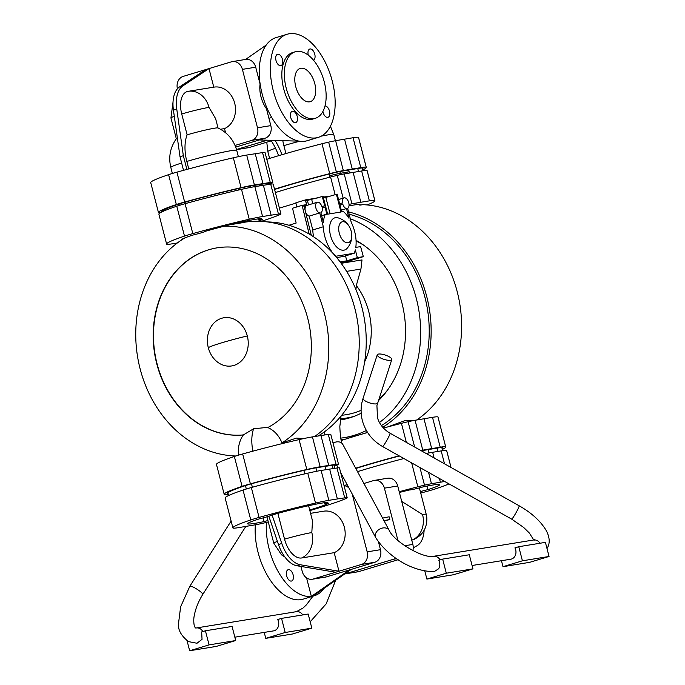 <?xml version="1.0" encoding="UTF-8"?>
<svg xmlns="http://www.w3.org/2000/svg" width="685" height="685" viewBox="0 0 685 685"><rect width="100%" height="100%" fill="white"/><g stroke="black" fill="none" stroke-linecap="round" stroke-linejoin="round"><path stroke-width="1.03" d="M281.544 618.384L285.191 632.486L311.829 628.145L308.181 614.043L281.544 618.384L277.708 619.54A7.646 6.362 80.7 0 1 278.461 621.483A7.646 6.362 80.7 0 1 273.58 630.876L234.852 637.187M231.11 521.062L189.839 586.266L180.635 606.773L178.511 623.504C177.835 629.772 181.148 635.8 188.452 641.597L196.989 643.266L202.041 639.328L201.664 631.921L205.431 630.782L209.079 644.885L235.717 640.543L216.297 646.409L189.659 650.75L209.079 644.885M311.829 628.145L292.409 634.01L265.771 638.351L285.191 632.486M264.23 632.401L265.771 638.351M334.349 466.185A82.346 5.018 165.5 0 0 337.157 465.029L337.996 464.644A18.418 1.122 165.5 0 0 338.51 464.224A18.418 1.122 165.5 0 0 338.501 464.199L330.778 434.341A18.418 1.122 165.5 0 0 330.778 434.333A18.418 1.122 -14.5 0 0 328.295 434.41L312.437 436.884A32.315 1.969 -14.5 0 0 299.088 439.599A82.346 5.018 -14.5 0 0 242.661 453.967A18.418 1.122 165.5 0 0 238.097 455.285A18.418 1.122 165.5 0 0 234.347 456.475A82.346 5.018 165.5 0 0 216.469 464.43L224.192 494.313A82.346 5.018 165.5 0 0 224.252 494.433A32.315 1.969 165.5 0 0 228.259 494.313M224.192 494.313A82.346 5.018 165.5 0 1 242.079 486.359A18.418 1.122 165.5 0 1 245.821 485.168A18.418 1.122 165.5 0 1 250.393 483.85A82.346 5.018 -14.5 0 1 306.82 469.482A32.315 1.969 -14.5 0 1 320.16 466.768L336.027 464.293A18.418 1.122 -14.5 0 1 338.501 464.199L330.778 434.341M334.22 465.672A78.869 4.804 -14.5 0 0 334.28 465.646A14.942 0.908 -14.5 0 0 335.145 465.089L335.136 465.064A14.942 0.908 -14.5 0 1 335.145 465.089L335.145 465.081A14.942 0.908 165.5 0 0 333.133 465.149L317.386 467.598A28.838 1.755 165.5 0 0 305.476 470.03A78.869 4.804 165.5 0 0 251.429 483.79A14.942 0.908 -14.5 0 0 247.73 484.86A14.942 0.908 -14.5 0 0 244.691 485.828A78.869 4.804 -14.5 0 0 227.557 493.448A78.869 4.804 -14.5 0 0 227.617 493.56L227.557 493.32M228.105 493.705A28.838 1.755 -14.5 0 1 227.617 493.56M324.99 466.365L325.854 469.687M328.689 465.372L320.965 435.489M238.491 455.165A27.443 22.836 80.7 0 1 243.355 434.932A94.504 78.629 80.7 0 1 156.797 363.915A94.504 78.629 80.7 0 1 217.068 247.842A94.504 78.629 80.7 0 1 307.736 318.319A94.504 78.629 80.7 0 1 267.784 427.551A27.443 22.836 80.7 0 1 281.972 442.904L296.519 438.083L303.755 438.563M243.355 434.932L253.596 428.767L268.486 427.286M243.192 434.924A94.504 78.629 80.7 0 1 157.088 363.872A94.504 78.629 80.7 0 1 217.213 247.816M208.317 347.732A24.403 20.302 80.7 0 1 221.709 318.26A24.403 20.302 80.7 0 1 247.302 335.95A24.403 20.302 80.7 0 1 233.91 365.43A24.403 20.302 80.7 0 1 208.317 347.732A31.964 1.944 165.5 0 1 221.606 342.851A31.964 1.944 -14.5 0 1 247.302 335.95M235.845 455.987A115.354 95.968 80.7 0 1 140.151 368.95A115.354 95.968 80.7 0 1 184.813 237.926M224.004 226.264A115.354 95.968 80.7 0 1 324.382 313.285A115.354 95.968 80.7 0 1 281.972 442.904M242.499 222.574L244.16 222.3A115.354 95.968 80.7 0 1 354.821 308.327A115.354 95.968 80.7 0 1 314.526 436.542M230.151 224.731L242.533 222.693L242.319 221.897M258.288 221.272A42.042 2.56 -14.5 0 0 262.458 219.294A10.421 0.634 -14.5 0 1 258.211 219.868A10.421 0.634 -14.5 0 1 261.259 218.601A42.042 2.56 -14.5 0 0 205.808 231.162A10.421 0.634 -14.5 0 1 193.024 235.032A42.042 2.56 165.5 0 0 181.311 239.938A42.042 2.56 165.5 0 0 181.422 240.075M166.618 244.066L158.886 214.182A82.346 5.018 165.5 0 1 176.773 206.219L184.496 236.102A82.346 5.018 165.5 0 0 166.618 244.066A82.346 5.018 165.5 0 0 166.669 244.177A32.315 1.969 165.5 0 0 172.132 243.834L177.304 242.995M184.496 236.102A18.418 1.122 -14.5 0 1 188.247 234.921A18.418 1.122 -14.5 0 1 192.81 233.594A82.346 5.018 -14.5 0 1 249.237 219.234A32.315 1.969 -14.5 0 1 262.578 216.511L278.444 214.037A18.418 1.122 -14.5 0 1 280.918 213.943L280.918 213.943A18.418 1.122 -14.5 0 1 280.927 213.968A18.418 1.122 -14.5 0 1 279.865 214.653A82.346 5.018 -14.5 0 1 261.199 221.366M176.773 206.219A18.418 1.122 -14.5 0 1 180.515 205.038A18.418 1.122 -14.5 0 1 185.078 203.71A82.346 5.018 -14.5 0 1 241.505 189.351A32.315 1.969 -14.5 0 1 254.854 186.628L270.712 184.154A18.418 1.122 -14.5 0 1 273.195 184.059L280.918 213.943M273.195 184.085L273.195 184.085A18.418 1.122 -14.5 0 1 273.204 184.085L280.927 213.968M162.045 211.836A28.838 1.755 -14.5 0 1 161.874 211.742A78.869 4.804 -14.5 0 1 161.814 211.631A78.869 4.804 -14.5 0 1 178.948 204.01A14.942 0.908 -14.5 0 1 181.979 203.043A14.942 0.908 -14.5 0 1 185.686 201.972A78.869 4.804 165.5 0 1 239.733 188.221A28.838 1.755 165.5 0 1 251.643 185.789L267.39 183.332A14.942 0.908 165.5 0 1 269.402 183.263L269.393 183.263A14.942 0.908 -14.5 0 1 269.402 183.28A14.942 0.908 -14.5 0 1 268.537 183.837A78.869 4.804 -14.5 0 1 268.477 183.863M268.606 184.368A82.346 5.018 165.5 0 0 271.705 183.092A18.418 1.122 165.5 0 0 272.767 182.407A18.418 1.122 165.5 0 0 272.758 182.381L265.026 152.498A18.418 1.122 -14.5 0 0 262.552 152.592L246.686 155.067A32.315 1.969 -14.5 0 0 233.345 157.79A82.346 5.018 -14.5 0 0 176.918 172.149A18.418 1.122 165.5 0 0 172.355 173.468A18.418 1.122 165.5 0 0 168.604 174.658A82.346 5.018 165.5 0 0 150.726 182.621L158.449 212.504A82.346 5.018 165.5 0 0 158.509 212.615A32.315 1.969 165.5 0 0 160.307 212.752M158.449 212.504A82.346 5.018 165.5 0 1 176.336 204.541A18.418 1.122 165.5 0 1 180.078 203.351A18.418 1.122 165.5 0 1 184.65 202.032A82.346 5.018 -14.5 0 1 241.077 187.673A32.315 1.969 -14.5 0 1 254.418 184.95L270.284 182.475A18.418 1.122 -14.5 0 1 272.758 182.381M265.035 152.524L272.767 182.407M177.424 88.793A10.421 8.674 80.7 0 1 183.186 76.395L231.461 61.804A10.421 8.674 80.7 0 1 232.395 61.59L245.709 59.424A10.421 8.674 80.7 0 1 255.71 67.198L260.086 84.101A21.543 11.876 73.2 0 0 266.448 108.718L270.823 125.62A10.421 8.674 80.7 0 1 265.104 138.207L235.717 147.087M232.395 61.59A10.421 8.674 80.7 0 1 242.396 69.365L257.5 127.787A10.421 8.674 80.7 0 1 251.78 140.374L235.049 145.434M271.714 117.469L268.931 118.308M258.185 76.763L259.358 76.412L258.185 76.763M318.319 137.36L307.222 140.708A53.858 29.703 -106.8 0 1 305.861 141.059A53.858 29.703 -106.8 0 1 305.108 141.204A53.858 29.703 -106.8 0 1 304.337 141.307A53.858 29.703 -106.8 0 1 262.158 93.965A53.858 29.703 -106.8 0 1 276.072 37.606L287.169 34.25A53.858 29.703 -106.8 0 1 332.242 81.001A53.858 29.703 -106.8 0 1 318.319 137.36A53.858 29.703 -106.8 0 1 273.255 90.608A53.858 29.703 -106.8 0 1 287.169 34.25M290.731 117.452A5.908 3.254 73.2 0 0 295.68 122.581A5.908 3.254 73.2 0 0 297.204 116.399A5.908 3.254 73.2 0 0 292.264 111.27A5.908 3.254 73.2 0 0 290.731 117.452M275.995 60.468A5.908 3.254 73.2 0 0 280.944 65.597A5.908 3.254 73.2 0 0 282.468 59.415A5.908 3.254 73.2 0 0 277.519 54.286A5.908 3.254 73.2 0 0 275.995 60.468M322.875 111.544A5.908 3.254 73.2 0 0 323.02 112.194A5.908 3.254 73.2 0 0 327.969 117.315A5.908 3.254 73.2 0 0 329.494 111.141A5.908 3.254 73.2 0 0 325.015 105.935M313.524 60.22A5.908 3.254 73.2 0 0 314.757 54.158A5.908 3.254 73.2 0 0 309.817 49.029A5.908 3.254 73.2 0 0 308.276 55.168M295.192 51.786L292.692 52.539A34.747 19.163 73.2 0 0 283.718 88.904A34.747 19.163 73.2 0 0 312.797 119.062L315.288 118.308A34.747 19.163 73.2 0 0 324.27 81.952A34.747 19.163 73.2 0 0 295.192 51.786A34.747 19.163 73.2 0 0 286.219 88.151A34.747 19.163 73.2 0 0 315.288 118.308M314.757 83.501A17.373 9.581 73.2 0 0 300.218 68.423A17.373 9.581 73.2 0 0 295.732 86.601A17.373 9.581 73.2 0 0 310.271 101.68A17.373 9.581 73.2 0 0 314.757 83.501M305.861 141.059L304.217 141.324M299.294 141.17L259.315 139.954M245.607 59.441L266.182 45.082M177.381 138.105A21.543 1.31 165.5 0 0 176.37 138.704C170.205 147.446 168.356 157.019 170.813 167.431A34.053 2.072 165.5 0 1 181.636 163.021M225.579 132.744L224.509 128.6A21.543 17.921 80.7 0 0 234.69 103.187A21.543 17.921 80.7 0 0 214.02 87.123A21.543 17.921 80.7 0 0 213.788 87.166L208.994 68.594L182.878 85.899A28.487 15.712 73.2 0 0 176.756 109.086L183.34 155.709L180.009 156.711L183.529 170.325M205.663 69.605L179.547 86.909A28.487 15.712 73.2 0 0 173.425 110.097L180.009 156.711M209.002 107.374A21.543 17.921 -99.3 0 0 188.332 91.31A21.543 17.921 -99.3 0 0 188.101 91.345A21.44 11.825 73.2 0 0 188.015 91.362A21.44 11.825 73.2 0 0 181.722 113.975A21.543 1.31 165.5 0 1 209.002 107.374L215.629 118.676L218.044 128.026M220.519 129.251L224.509 128.6M238.371 156.668L236.745 150.383C233.85 140.082 227.591 132.607 217.967 127.949A21.543 1.31 165.5 0 0 187.116 134.834A33.985 18.743 73.2 0 0 186.834 161.437L188.769 168.912M181.722 113.975L187.116 134.834M267.278 140.202L236.505 149.493M236.548 149.647L248.244 147.737A10.421 8.674 -99.3 0 0 249.169 147.523L271.294 140.836M183.34 155.709L186.885 169.418M278.598 155.701A41.691 22.99 73.2 0 0 271.269 140.793L272.699 140.365M285.928 153.551L283.873 145.622A33.985 18.743 -106.8 0 1 282.811 140.673M281.929 154.716A41.691 22.99 73.2 0 0 275.019 140.434M262.946 183.563L255.222 153.68M362.87 169.863A82.346 5.018 165.5 0 0 366.295 167.397L358.572 137.514A82.346 5.018 165.5 0 0 358.512 137.402A32.315 1.969 165.5 0 0 353.049 137.736L335.616 140.69A18.418 1.122 165.5 0 0 328.654 142.137L328.654 142.137A18.418 1.122 165.5 0 0 321.984 143.756A82.346 5.018 165.5 0 0 266.79 159.314M366.295 167.397A82.346 5.018 165.5 0 0 366.235 167.286A32.315 1.969 165.5 0 0 360.781 167.619L343.339 170.574A18.418 1.122 165.5 0 0 336.386 172.021L328.654 142.137L336.378 172.021A18.418 1.122 165.5 0 0 329.716 173.639A82.346 5.018 165.5 0 0 274.522 189.197M274.591 189.471A78.869 4.804 -14.5 0 1 329.639 173.879A14.942 0.908 -14.5 0 1 334.931 172.594L334.931 172.586A14.942 0.908 -14.5 0 1 340.702 171.387L358.007 168.459A28.838 1.755 -14.5 0 1 362.879 168.159A78.869 4.804 -14.5 0 1 362.93 168.27A78.869 4.804 -14.5 0 1 362.613 168.887M352.253 169.015L344.521 139.132M259.247 184.548L259.589 185.858M348.682 169.991L349.144 171.772L340.334 173.314A13.897 0.848 165.5 0 0 330.059 175.625A77.833 4.735 165.5 0 0 329.502 175.771L329.87 177.184M329.502 175.771A13.897 0.848 165.5 0 1 339.674 173.468L349.144 171.772L349.461 173.014M263.382 185.241L271.106 215.124M275.387 192.553A82.346 5.018 -14.5 0 1 330.581 177.004A18.418 1.122 -14.5 0 1 337.251 175.377L343.142 198.162L337.251 175.377A18.418 1.122 165.5 0 1 344.212 173.93L351.936 203.813A18.418 1.122 165.5 0 0 349.025 204.37M367.126 204.952A82.346 5.018 165.5 0 0 374.892 200.636L367.169 170.753A82.346 5.018 165.5 0 0 367.109 170.642A32.315 1.969 165.5 0 0 361.646 170.976L344.212 173.93M353.117 172.372L360.849 202.255L351.936 203.813M374.892 200.636A82.346 5.018 165.5 0 0 374.832 200.525A32.315 1.969 165.5 0 0 369.378 200.859L360.849 202.255M416.728 419.982A115.354 95.968 -99.3 0 0 457.195 291.647A115.354 95.968 -99.3 0 0 362.904 204.661L359.967 205.14A42.042 2.56 165.5 0 0 360.19 204.764A42.042 2.56 165.5 0 0 348.99 205.868M359.967 205.14L358.161 204.592A115.354 95.968 -99.3 0 0 356.662 204.635M382.727 427.243A115.354 95.968 -99.3 0 0 426.746 296.614A115.354 95.968 -99.3 0 0 348.554 211.913M349.153 214.234A113.273 94.239 80.7 0 1 424.897 297.144A113.273 94.239 80.7 0 1 381.391 425.582M350.318 218.755A113.273 94.239 80.7 0 1 416.334 298.54A113.273 94.239 80.7 0 1 379.447 422.517M367.494 432.329A113.273 94.239 80.7 0 1 364.309 433.442M359.822 434.752A113.273 94.239 80.7 0 1 352.655 436.268L344.093 437.664A113.273 94.239 80.7 0 1 340.702 438.143M366.398 430.505A113.273 94.239 80.7 0 1 344.093 437.664M356.054 240.367A95.206 79.203 80.7 0 1 401.907 302.898A95.206 79.203 80.7 0 1 378.36 400.742M361.183 413.183A95.206 79.203 80.7 0 1 351.311 417.345A95.206 79.203 80.7 0 1 340.394 419.956M354.034 416.386A94.29 78.45 80.7 0 1 340.573 418.706M387.479 390.185A90.934 75.65 80.7 0 1 378.916 399.03M361.106 410.332A90.934 75.65 80.7 0 1 341.695 415.256M356.089 241.051A90.934 75.65 80.7 0 1 363.881 245.324M355.926 289.541A42.393 35.269 -99.3 0 0 356.32 285.482L360.944 269.042L362.005 259.923L341.181 263.314M356.32 285.482A65.597 54.577 80.7 0 1 368.753 311.589A65.597 54.577 80.7 0 1 364.643 361.826M340.685 262.629A347.458 21.158 -14.5 0 1 351.259 261.045L351.414 261.644M345.514 255.882L346.798 260.822L340.137 261.91M346.798 260.822L357.339 257.637L355.335 249.879A27.272 15.044 -106.8 0 1 354.248 253.244L335.924 256.224A27.272 15.044 -106.8 0 1 333.261 253.476L333.33 253.724M330.076 213.788L325.837 197.408L337.14 194.095L339.572 203.496L342.509 203.017A5.557 3.065 -106.8 0 1 344.093 197.879A5.557 3.065 -106.8 0 1 348.742 202.7A5.557 3.065 -106.8 0 1 347.637 208.386L351.217 222.223A27.272 15.044 -106.8 0 1 354.642 231.487A27.272 15.044 -106.8 0 1 355.798 247.388L360.618 246.609L363.333 256.661L357.339 257.637M363.333 256.661L346.636 261.721M308.533 204.892L307.377 200.414L322.301 196.509L324.733 205.911L321.787 206.39A5.557 3.065 73.2 0 0 317.335 202.238A5.557 3.065 73.2 0 0 315.828 207.743A5.557 3.065 73.2 0 0 319.741 212.924L323.32 226.769A27.272 15.044 -106.8 0 0 331.591 251.335L331.146 251.404M322.301 196.509L323.055 196.389L327.661 214.182L340.976 212.016L336.378 194.223M325.075 207.255L322.138 207.735A5.557 3.065 73.2 0 1 320.88 212.744L323.388 222.445A27.272 15.044 -106.8 0 1 325.161 214.593L326.899 214.311L325.075 207.255L322.198 208.129M343.485 211.605A27.272 15.044 -106.8 0 1 349.007 218.267L346.499 208.565A5.557 3.065 -106.8 0 1 342.851 204.361L339.914 204.841L341.738 211.888L343.485 211.605M351.748 234.475C352.073 239.673 350.557 244.254 347.209 248.235A16.808 9.273 -106.8 0 1 330.495 235.417A16.808 9.273 -106.8 0 1 338.022 217.839C343.022 219.294 346.824 222.274 349.427 226.778A10.874 6.002 73.2 0 0 342.534 221.726A10.874 6.002 73.2 0 0 339.298 233.208A10.874 6.002 73.2 0 0 347.971 242.755A10.874 6.002 73.2 0 0 351.748 234.475A10.874 6.002 73.2 0 0 349.427 226.778M313.602 236.787A27.272 15.044 -106.8 0 1 312.771 229.954L323.32 226.769M312.771 229.954L309.192 216.109L319.741 212.924M309.192 216.109A5.557 3.065 -106.8 0 1 305.33 211.134A5.557 3.065 -106.8 0 1 306.794 205.423A5.557 3.065 -106.8 0 1 307.008 205.372M341.284 210.141L346.499 208.565M340.017 205.217L342.851 204.361M321.633 215.655L325.161 214.593M336.686 257.569L343.707 256.43L354.248 253.244M323.423 197.802L325.837 197.408M311.752 199.695L312.771 203.616M311.307 235.323L304.029 205.86L306.897 205.389M307.377 200.414L305.716 200.91L306.871 205.397M304.029 205.86L302.359 206.356L309.2 234.056M296.785 206.956L295.877 202.803L305.45 199.909L317.626 197.922M323.217 197.015L329.151 196.407M279.411 208.12L295.954 203.12M309.14 234.022L302.102 205.354L292.529 208.24L296.16 223.045L288.899 225.245M302.102 205.354L306.478 204.635L305.45 199.909M341.147 263.254A347.458 21.158 -14.5 0 1 347.064 262.355M318.268 435.934A113.273 94.239 -99.3 0 0 361.911 307.402A113.273 94.239 -99.3 0 0 267.441 221.923M340.967 439.333A115.354 95.968 -99.3 0 0 345.36 439.179M387.47 427.003L405.169 420.53L414.374 420.393M329.648 469.071L337.371 498.954L344.709 497.867A18.418 1.122 -14.5 0 1 347.184 497.772L339.46 467.915A18.418 1.122 -14.5 0 0 336.977 467.983L321.119 470.458A32.315 1.969 -14.5 0 0 307.77 473.181A82.346 5.018 -14.5 0 0 251.344 487.54A18.418 1.122 -14.5 0 0 246.78 488.867A18.418 1.122 -14.5 0 0 243.038 490.049A82.346 5.018 165.5 0 0 225.151 498.012L232.883 527.895A82.346 5.018 165.5 0 0 232.934 528.007A32.315 1.969 165.5 0 0 238.397 527.664L255.83 524.719A18.418 1.122 165.5 0 0 262.792 523.271L262.792 523.271A18.418 1.122 -14.5 0 0 268.28 521.944M243.038 490.049L250.761 519.932A18.418 1.122 -14.5 0 1 254.503 518.75A18.418 1.122 -14.5 0 1 259.076 517.423A82.346 5.018 -14.5 0 1 315.502 503.064A32.315 1.969 -14.5 0 1 328.843 500.341L337.371 498.954M250.761 519.932A82.346 5.018 165.5 0 0 232.883 527.895M347.184 497.772L347.184 497.772A18.418 1.122 -14.5 0 1 347.192 497.798A18.418 1.122 -14.5 0 1 346.13 498.483A82.346 5.018 -14.5 0 1 309.851 510.599M324.228 502.747L324.476 503.698A10.421 0.634 -14.5 0 0 328.723 503.124A42.042 2.56 -14.5 0 1 309.688 509.983M324.476 503.698A10.421 0.634 -14.5 0 1 327.524 502.43A42.042 2.56 -14.5 0 0 272.073 514.992A10.421 0.634 -14.5 0 1 259.29 518.862A42.042 2.56 165.5 0 0 247.576 523.768A42.042 2.56 165.5 0 0 264.05 521.61A10.421 0.634 -14.5 0 1 267.921 520.557M264.05 521.61L263.091 517.903M310.553 513.33L323.697 511.19A21.543 17.921 80.7 0 1 344.358 527.262A21.543 17.921 80.7 0 1 334.177 552.675L338.981 571.239L361.457 564.449A10.421 8.674 -99.3 0 0 367.177 551.862L352.21 493.996M277.87 513.373L284.54 539.163A21.543 1.31 -14.5 0 1 311.821 532.562L312.506 520.857L308.584 505.718M348.999 488.054A10.421 8.674 -99.3 0 0 344.041 485.614M300.946 566.435L302.248 571.478A10.421 8.674 -99.3 0 0 312.249 579.245A10.421 8.674 -99.3 0 0 313.182 579.03L338.981 571.239L300.278 564.757L296.947 565.767L335.65 572.24M378.497 541.981L380.492 549.687A10.421 8.674 80.7 0 1 374.772 562.274L326.497 576.864A10.421 8.674 80.7 0 1 325.572 577.078L312.249 579.245M349.213 569.997L311.358 596.412L306.572 577.892M351.268 569.381L312.882 596.164L311.358 596.412M312.917 596.138A53.858 29.703 73.2 0 0 314.235 595.796A53.858 29.703 73.2 0 0 324.125 588.312M255.359 524.804A53.858 29.703 73.2 0 0 258.074 552.401A53.858 29.703 73.2 0 0 303.138 599.152L314.235 595.796M266.388 522.415A53.858 29.703 73.2 0 0 269.171 549.045A53.858 29.703 73.2 0 0 311.358 596.395M286.647 575.888A5.908 3.254 -106.8 0 1 288.179 569.706A5.908 3.254 -106.8 0 1 293.12 574.835A5.908 3.254 -106.8 0 1 291.596 581.017A5.908 3.254 -106.8 0 1 286.647 575.888M301.058 566.855A28.487 15.712 -106.8 0 1 300.441 566.349M384.234 521.165L389.816 519.478L389.123 516.79A55.596 3.382 -14.5 0 1 382.581 518.091M389.816 519.478A55.596 3.382 -14.5 0 1 383.96 520.643M395.87 558.181A10.421 8.674 80.7 0 1 393.798 559.174L345.523 573.765A10.421 8.674 80.7 0 1 344.701 573.962M363.915 483.499L373.479 480.605A10.421 8.674 80.7 0 1 374.412 480.39A10.421 8.674 80.7 0 1 384.413 488.165L397.951 540.516M374.412 480.39L387.727 478.224A10.421 8.674 80.7 0 1 397.728 485.999L412.841 544.421A10.421 8.674 80.7 0 1 412.849 550.56M398.165 559.713L358.846 571.59A10.421 8.674 80.7 0 1 357.912 571.812L344.598 573.979M284.54 539.163A21.44 11.825 73.2 0 0 301.64 557.975L334.177 552.675M272.082 514.992L281.792 543.505A28.487 15.712 73.2 0 0 300.278 564.757M268.845 516.25L278.461 544.506A28.487 15.712 73.2 0 0 296.947 565.767M401.718 501.42L422.559 514.521A21.543 1.31 -14.5 0 1 426.216 514.324L419.383 487.891M426.216 514.324L426.798 517.569C427.252 527.647 422.97 534.951 413.945 539.472A21.44 11.825 -106.8 0 1 412.387 539.934L411.711 540.045M424.126 530.293A28.487 15.712 -106.8 0 1 417.011 545.748L413.235 547.854M427.106 486.059L428.014 489.595A42.042 2.56 165.5 0 0 439.727 484.68A42.042 2.56 165.5 0 0 423.253 486.838A10.421 0.634 -14.5 0 1 409.27 490.006A42.042 2.56 -14.5 0 0 399.406 492.464M420.35 491.624A10.421 0.634 -14.5 0 1 428.014 489.595M442.313 449.454A82.346 5.018 165.5 0 0 445.738 446.98L438.015 417.096A82.346 5.018 165.5 0 0 437.955 416.985A32.315 1.969 165.5 0 0 432.5 417.319L415.059 420.273A18.418 1.122 165.5 0 0 408.097 421.72L408.097 421.72A18.418 1.122 165.5 0 0 401.427 423.339A82.346 5.018 165.5 0 0 383.48 428.074M367.597 432.492A82.346 5.018 165.5 0 0 341.276 440.489M445.738 446.98A82.346 5.018 165.5 0 0 445.687 446.868A32.315 1.969 165.5 0 0 440.224 447.202L431.696 448.598L423.964 418.715M431.696 448.598L422.782 450.156A18.418 1.122 165.5 0 0 420.855 450.516M414.648 447.031L408.097 421.72L414.639 447.022M399.124 455.842A82.346 5.018 165.5 0 0 355.686 468.24M355.815 468.489A78.869 4.804 -14.5 0 1 399.389 455.987M421.301 450.773L437.45 448.041A28.838 1.755 -14.5 0 1 442.322 447.742A78.869 4.804 -14.5 0 1 442.373 447.853A78.869 4.804 -14.5 0 1 442.056 448.469M501.454 560.724L502.987 566.683L522.415 560.809L518.768 546.707L514.923 547.872A7.646 6.362 80.7 0 1 515.677 549.815A7.646 6.362 80.7 0 1 510.804 559.2L472.076 565.51M341.044 416.06L339.828 426.575C340.282 437.39 341.284 443.341 342.825 444.419L389.251 530.455A7.646 5.763 151.7 0 0 386.203 528.126A7.646 5.763 151.7 0 0 376.262 532.271L376.262 532.271A7.646 5.763 151.7 0 0 375.8 537.716C385.646 553.703 409.484 571.692 434.256 571.607L438.657 568.747C440.147 566.05 440.19 563.233 438.794 560.279L442.656 559.106L469.293 554.764L472.941 568.867L453.521 574.741L426.883 579.073L446.303 573.208L472.941 568.867M390.501 360.284A7.646 2.235 18.1 0 0 391.794 359.539A7.646 2.235 18.1 0 0 387.042 355.72A7.646 2.235 18.1 0 0 378.54 354.059A7.646 2.235 18.1 0 0 377.255 354.804A7.646 2.235 18.1 0 0 381.999 358.623A7.646 2.235 18.1 0 0 390.501 360.284M428.125 449.574L428.99 452.931M444.702 481.469L431.473 483.73A18.418 1.122 165.5 0 0 424.512 485.177L419.948 467.547L424.512 485.177A18.418 1.122 -14.5 0 0 417.841 486.804A82.346 5.018 -14.5 0 0 399.209 491.719M420.727 493.089A82.346 5.018 -14.5 0 0 428.228 491.025A18.418 1.122 -14.5 0 0 432.792 489.706A18.418 1.122 -14.5 0 0 436.542 488.516A82.346 5.018 165.5 0 0 449.035 483.901M451.047 467.495L446.697 450.679A82.346 5.018 165.5 0 0 446.637 450.559A32.315 1.969 165.5 0 0 441.183 450.901L432.646 452.288L434.119 457.974M439.428 478.498L440.378 482.171M432.646 452.288L426.053 453.444M341.772 476.854A82.346 5.018 -14.5 0 1 342.774 476.503M357.527 471.657A82.346 5.018 -14.5 0 1 403.902 458.522M187.091 640.826L189.659 650.75M205.431 630.782L232.069 626.441L235.717 640.543M442.656 559.106L446.303 573.208M424.794 570.999L426.883 579.073M522.415 560.809L549.053 556.468L529.633 562.342L502.987 566.683M518.768 546.707L545.406 542.366L549.053 556.468M519.144 505.778L390.056 433.203A7.646 0.694 -60.7 0 1 390.073 433.571A7.646 0.694 -60.7 0 1 389.988 433.905A7.646 0.694 -60.7 0 1 386.134 441.568A7.646 0.694 -60.7 0 1 382.564 446.534L511.652 519.11A7.646 0.694 -60.7 0 0 514.452 515.428L514.452 515.428A7.646 0.694 -60.7 0 0 519.076 506.48A7.646 0.694 -60.7 0 0 519.144 505.778C531.765 512.979 540.816 521.285 546.305 530.678C549.832 537.528 550.132 543.393 547.178 548.257L546.998 548.539M189.839 586.266A7.646 1.327 32.3 0 1 193.812 587.396L193.812 587.396A7.646 1.327 32.3 0 1 202.306 593.398A7.646 1.327 32.3 0 1 202.76 594.443C198.513 601.276 195.722 608.16 194.369 615.096C193.59 618.418 193.564 622.04 194.3 625.953L195.353 627.965L196.347 627.965L296.434 611.662A7.646 6.362 -99.3 0 1 299.867 612.227A7.646 6.362 -99.3 0 1 302.727 614.933M202.837 631.561A7.646 6.362 -99.3 0 0 199.78 628.53A7.646 6.362 -99.3 0 0 196.347 627.965M242.079 486.359L234.347 456.475M227.874 492.823L228.576 495.538L227.874 492.823M245.435 485.579L246.326 489.004M251.472 483.773L252.38 487.258M303.84 470.407L304.739 473.883M315.939 467.846L316.812 471.237M332.234 465.278L333.081 468.557M250.393 483.85L242.661 453.967M306.82 469.482L299.088 439.599M320.16 466.768L312.437 436.884M336.027 464.293L328.295 434.41M252.893 451.158A34.053 18.778 -106.8 0 1 253.596 428.767M185.078 203.71L192.81 233.594M176.336 204.541L168.604 174.658M265.104 138.207L251.78 140.374M255.71 67.198L242.396 69.365M270.823 125.62L257.5 127.787M174.307 116.339A21.543 1.31 165.5 0 0 170.942 117.966L176.336 138.815M182.878 85.899L179.547 86.909M176.756 109.086L173.425 110.097M236.745 150.383A34.053 2.072 165.5 0 0 219.808 152.909A34.053 2.072 165.5 0 0 186.834 161.437M236.53 149.578L249.169 147.523M335.385 140.733L333.792 134.568A34.053 2.072 165.5 0 0 321.256 136.152M299.73 141.238A34.053 2.072 165.5 0 0 283.873 145.622M275.49 148.251A34.053 2.072 165.5 0 0 267.852 151.625L266.782 142.206M184.65 202.032L176.918 172.149M241.077 187.673L233.345 157.79M254.418 184.95L246.686 155.067M270.284 182.475L262.552 152.592M268.537 183.837L268.374 183.203M329.716 173.639L321.984 143.756M343.339 170.574L335.616 140.69M360.781 167.619L353.049 137.736M366.235 167.286L358.512 137.402M162.131 211.014L162.311 211.708L162.131 211.014M179.693 203.762L180.061 205.175M185.729 201.964L186.114 203.428M238.097 188.589L238.474 190.053M250.196 186.037L250.547 187.407M266.482 183.46L266.816 184.727M329.605 173.887L330.059 175.625M339.88 171.541L340.334 173.314M357.733 168.501L358.512 171.49M362.391 168.013L363.101 170.753L362.391 168.013M339.674 173.468L340.008 174.761M241.505 189.351L249.237 219.234M254.854 186.628L262.578 216.511M270.712 184.154L278.444 214.037M330.581 177.004L335.128 194.6M361.646 170.976L369.378 200.859M367.109 170.642L374.832 200.525M360.944 269.042L346.627 271.371M251.344 487.54L259.076 517.423M336.977 467.983L344.709 497.867M321.119 470.458L328.843 500.341M307.77 473.181L315.502 503.064M284.849 556.956L281.501 554.841L273.76 543.145A21.543 1.31 -14.5 0 1 277.408 541.424M313.182 579.03L326.497 576.864M367.177 551.862L380.492 549.687M361.457 564.449L374.772 562.274M412.841 544.421L404.749 545.74M396.649 558.712L393.798 559.174M397.728 485.999L384.413 488.165M358.846 571.59L345.523 573.765M311.821 532.562A21.543 17.921 80.7 0 1 301.64 557.975M281.792 543.505L278.461 544.506M412.387 539.934A21.543 17.921 -99.3 0 0 422.559 514.521M445.687 446.868L437.955 416.985M440.224 447.202L432.5 417.319M422.782 450.156L415.059 420.273M377.255 354.804L363.041 398.396A7.646 2.235 18.1 0 0 363.024 398.464A7.646 2.235 18.1 0 0 367.896 402.258A7.646 2.235 18.1 0 0 376.296 403.876A7.646 2.235 18.1 0 0 377.581 403.131A7.646 2.235 18.1 0 0 377.598 403.071M389.251 530.455C394.038 541.535 423.227 558.806 433.571 556.297L533.649 539.994A7.646 6.362 80.7 0 1 539.951 543.256M433.571 556.297A7.646 6.362 80.7 0 1 440.061 559.893M342.825 444.419A7.646 5.763 151.7 0 0 339.777 442.082A7.646 5.763 151.7 0 0 338.938 441.894A7.646 5.763 151.7 0 0 333.056 443.152M437.176 448.084L438.04 451.406M441.834 447.596L442.63 450.679L441.834 447.596M446.637 450.559L451.013 467.478M441.183 450.901L444.522 463.822M428.536 472.376L431.473 483.73M334.28 465.646L334.117 465.021M406.351 442.364L401.427 423.339M411.651 462.889L417.841 486.804M335.701 580.238L326.111 603.939L310.185 621.8M323.919 432.192L324.673 433.494M334.049 465.029L334.897 468.292M173.031 101.988L170.942 117.966M214.02 87.123L188.007 91.362M172.372 173.468L170.813 167.431M333.792 134.568L330.41 126.237M269.616 158.432L267.852 151.625M268.306 183.212L268.631 184.462M258.211 219.868L257.962 218.917M344.093 197.879L338.553 199.549M317.335 202.238L306.794 205.423M280.131 207.906L279.232 207.409M273.76 543.145L266.953 516.824M347.252 484.817L343.973 485.348M511.652 519.11L523.597 527.381L529.334 533.007L533.726 539.977M382.564 446.534C372.845 440.909 366.287 432.86 362.887 422.388C360.867 415.769 360.567 409.099 361.971 402.369L363.041 398.396M391.794 359.539L376.921 405.563L377.495 417.876C379.601 424.452 383.797 429.555 390.056 433.203M324.57 431.713L324.793 434.924M533.649 539.994L534.642 539.72L534.163 540.242M336.686 465.235L338.099 467.838M340.685 472.641L375.8 537.716M339.46 467.915L347.192 497.798M245.787 526.465L202.76 594.443M312.934 596.19L306.418 604.829L302.933 608.117L296.434 611.662"/></g></svg>
